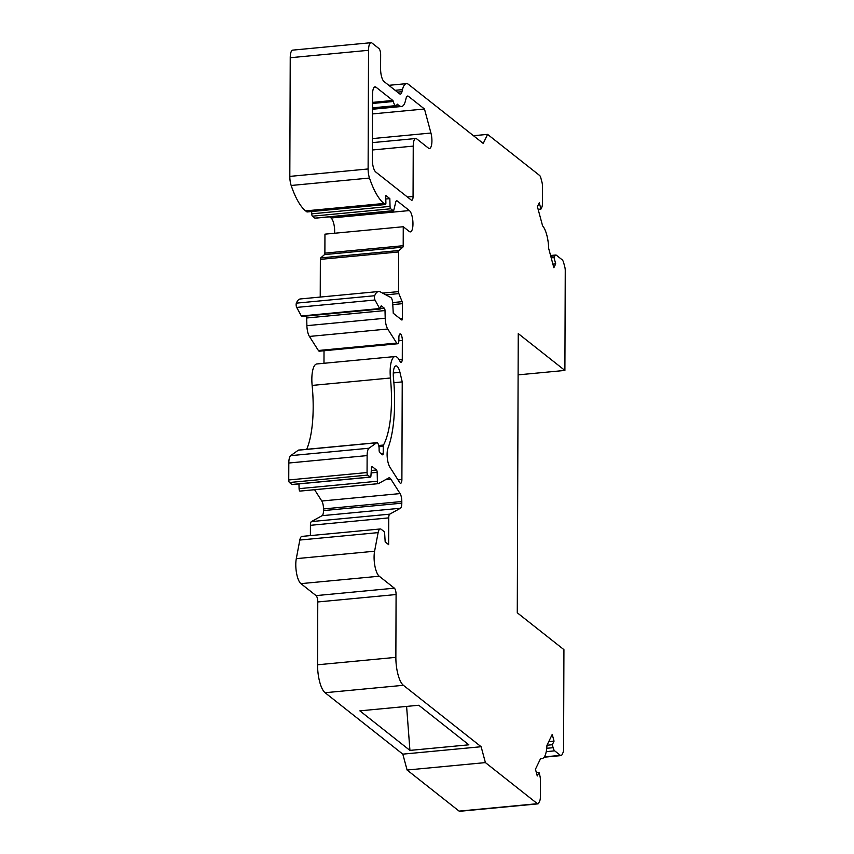 <?xml version="1.0" encoding="UTF-8"?>
<svg xmlns="http://www.w3.org/2000/svg" width="854" height="854" viewBox="0 0 854 854"><rect width="100%" height="100%" fill="white"/><g stroke="black" fill="none" stroke-linecap="round" stroke-linejoin="round"><path stroke-width="1.28" d="M537.924 803.87L459.612 811.3A5.188 1.665 -95.4 0 1 459.11 811.119L407.091 770.02L402.821 754.146L325.086 692.722A22.834 7.323 -95.4 0 1 317.56 664.786L317.773 601.963A5.188 1.665 84.6 0 0 316.065 595.612L300.918 583.645A15.575 4.996 -95.4 0 1 296.295 558.655L299.818 540.048A10.376 3.331 -95.4 0 1 301.953 536.397L380.254 528.978A10.376 3.331 -95.4 0 1 381.268 529.341L383.99 531.487A2.071 0.662 -95.4 0 1 384.663 533.622L385.175 541.927L388.634 544.649L388.73 517.887A5.188 1.665 -95.4 0 1 389.744 514.161L400.43 508.247A7.056 2.263 84.6 0 0 401.807 503.177L401.807 501.511A7.056 2.263 84.6 0 0 400.088 493.591L390.951 479.243A10.333 3.309 84.6 0 0 389.05 477.845A10.333 3.309 84.6 0 0 388.602 477.984L378.375 483.642A2.071 0.662 -95.4 0 1 378.279 483.674A2.071 0.662 -95.4 0 1 377.393 481.24L377.169 472.358A2.071 0.662 84.6 0 0 376.486 469.988L372.163 466.583A2.071 0.662 84.6 0 0 371.96 466.508A2.071 0.662 84.6 0 0 371.479 467.693L370.924 475.945A2.071 0.662 -95.4 0 1 370.433 477.13A2.071 0.662 -95.4 0 1 370.23 477.055L367.743 475.091A2.071 0.662 -95.4 0 1 367.06 472.55L367.124 455.598A10.376 3.331 -95.4 0 1 369.003 448.222L376.603 442.778A5.188 1.665 -95.4 0 1 376.902 442.66A5.188 1.665 -95.4 0 1 379.123 449.193L379.112 450.069A2.071 0.662 84.6 0 0 379.795 452.609L382.539 454.776A2.071 0.662 84.6 0 0 382.741 454.851A2.071 0.662 84.6 0 0 383.232 453.325L383.254 446.332A2.071 0.662 -95.4 0 1 383.489 445.041A72.633 23.293 84.6 0 0 390.438 378.002A20.763 6.661 -95.4 0 1 395.092 356.534A20.763 6.661 -95.4 0 1 399.907 361.157A5.113 1.644 84.6 0 0 401.092 362.299A5.113 1.644 84.6 0 0 402.277 359.491L402.341 340.436A5.188 1.665 84.6 0 0 400.12 333.903A5.188 1.665 84.6 0 0 398.882 337.704L398.882 339.967A5.188 1.665 -95.4 0 1 397.644 343.767A5.188 1.665 -95.4 0 1 396.683 343.062L387.727 329.014A10.376 3.331 -95.4 0 1 385.207 318.243L385.005 310.557A2.071 0.662 84.6 0 0 384.321 308.198L381.492 305.967A2.071 0.662 84.6 0 0 381.29 305.892A2.071 0.662 84.6 0 0 380.799 307.291A2.594 0.833 -95.4 0 1 380.179 309.031A2.594 0.833 -95.4 0 1 379.635 308.55L375.002 300A2.594 0.833 -95.4 0 1 374.671 295.73A25.951 8.316 -95.4 0 1 378.632 291.524A25.951 8.316 -95.4 0 1 380.414 291.929L390.865 297.544A5.188 1.665 -95.4 0 1 392.701 303.106L393.256 313.258L401.722 319.94A2.071 0.662 84.6 0 0 401.924 320.015A2.071 0.662 84.6 0 0 402.415 318.499L402.469 303.672A2.071 0.662 84.6 0 0 402.127 301.665L398.871 293.605A2.071 0.662 -95.4 0 1 398.53 291.609L398.669 251.951A2.071 0.662 -95.4 0 1 399.021 250.5L402.842 247.169A2.071 0.662 84.6 0 0 403.195 245.706L403.259 226.726L409.301 231.509A10.899 3.491 84.6 0 0 410.368 231.882A10.899 3.491 84.6 0 0 412.93 222.318A10.899 3.491 84.6 0 0 409.376 210.564L397.206 200.946A5.188 1.665 84.6 0 0 396.694 200.765A5.188 1.665 84.6 0 0 395.701 202.259L393.79 210.18A2.071 0.662 -95.4 0 1 393.384 210.778A2.071 0.662 -95.4 0 1 393.182 210.703L390.726 208.771A2.071 0.662 -95.4 0 1 390.043 206.401L389.84 198.63L385.698 195.352L385.891 202.836A2.071 0.662 -95.4 0 1 385.4 204.533A2.071 0.662 -95.4 0 1 385.197 204.458L383.937 203.465A73.316 23.506 -95.4 0 1 369.483 178.048A10.376 3.331 -95.4 0 1 368.117 168.964L368.533 50.301A10.376 3.331 -95.4 0 1 371.01 42.7A10.376 3.331 -95.4 0 1 372.024 43.063L378.93 48.518A5.188 1.665 -95.4 0 1 380.649 54.869L380.596 68.822A10.376 3.331 84.6 0 0 384.012 81.525L399.565 93.801A8.305 2.658 84.6 0 0 400.377 94.089A8.305 2.658 84.6 0 0 401.967 91.709L402.469 89.617A20.763 6.661 -95.4 0 1 406.461 83.649A20.763 6.661 -95.4 0 1 408.49 84.375L483.236 143.429L487.591 134.377L539.611 175.465A5.188 1.665 -95.4 0 1 540.828 177.899L541.863 181.731A6.747 2.167 -95.4 0 1 542.503 186.834L542.439 203.327A6.747 2.167 -95.4 0 1 541.767 207.394L540.956 209.081L539.258 202.793L537.412 206.636L542.578 225.819A20.763 6.661 -95.4 0 1 548.695 248.525L553.851 267.708L555.708 263.865L554.011 257.577L554.833 255.89A6.747 2.167 -95.4 0 1 555.762 255.015A6.747 2.167 -95.4 0 1 556.424 255.25L562.135 259.765A6.747 2.167 -95.4 0 1 563.725 262.915L564.75 266.747A5.188 1.665 -95.4 0 1 565.252 270.675L564.9 370.433L518.25 333.583L517.278 612.798L563.928 649.648L563.576 749.406A5.188 1.665 -95.4 0 1 563.053 752.534L562.007 754.722A6.747 2.167 -95.4 0 1 561.067 755.598A6.747 2.167 -95.4 0 1 560.405 755.363L554.694 750.847A6.747 2.167 -95.4 0 1 553.114 747.698L552.314 744.731L554.043 741.144L552.228 734.408L546.955 745.35A20.763 6.661 -95.4 0 1 542.044 758.565A20.763 6.661 -95.4 0 1 540.721 758.299L535.447 769.23L537.262 775.966L538.991 772.379L539.781 775.347A6.747 2.167 -95.4 0 1 540.433 780.449L540.368 796.953A6.747 2.167 -95.4 0 1 539.696 801.009L538.639 803.198A5.188 1.665 -95.4 0 1 537.924 803.87A5.188 1.665 -95.4 0 1 537.412 803.699L485.403 762.601L481.133 746.727L403.387 685.303A22.834 7.323 -95.4 0 1 395.861 657.356L396.085 594.533A5.188 1.665 84.6 0 0 394.377 588.182L379.229 576.215A15.575 4.996 -95.4 0 1 374.596 551.225L378.119 532.618A10.376 3.331 -95.4 0 1 380.254 528.978M310.386 535.597L310.418 525.317A5.188 1.665 -95.4 0 1 311.432 521.58L322.118 515.677A7.056 2.263 84.6 0 0 323.495 510.596L323.506 508.941A7.056 2.263 84.6 0 0 321.787 501.01L314.582 489.716M378.194 483.663L300.064 491.071A2.071 0.662 -95.4 0 1 299.978 491.103A2.071 0.662 -95.4 0 1 299.092 488.659L298.964 483.908M292.314 484.442A2.071 0.662 -95.4 0 1 292.132 484.549A2.071 0.662 -95.4 0 1 291.929 484.474L289.442 482.51A2.071 0.662 -95.4 0 1 288.748 479.969L288.812 463.017A10.376 3.331 -95.4 0 1 290.691 455.652L298.302 450.197A5.188 1.665 -95.4 0 1 298.59 450.079L376.902 442.66M306.693 449.311A72.633 23.293 84.6 0 0 312.137 385.421A20.763 6.661 -95.4 0 1 316.791 363.964L395.092 356.534M323.976 363.281L324.018 350.748M397.644 343.767L319.332 351.197A5.188 1.665 -95.4 0 1 318.382 350.492L309.415 336.444A10.376 3.331 -95.4 0 1 306.896 325.662L306.693 317.987A2.071 0.662 84.6 0 0 306.298 316.033M380.179 309.031L301.878 316.45A2.594 0.833 -95.4 0 1 301.334 315.98L296.701 307.419A2.594 0.833 -95.4 0 1 296.359 303.149A25.951 8.316 -95.4 0 1 300.32 298.953L378.632 291.524M320.229 297.064L320.357 259.37A2.071 0.662 -95.4 0 1 320.709 257.919L324.531 254.588A2.071 0.662 84.6 0 0 324.883 253.136L324.947 234.156L403.259 226.726M334.587 233.238A10.899 3.491 84.6 0 0 331.074 217.994L329.601 216.831M315.265 218.09A2.071 0.662 -95.4 0 1 315.083 218.208A2.071 0.662 -95.4 0 1 314.88 218.133L312.425 216.19A2.071 0.662 -95.4 0 1 311.742 213.831L311.678 211.525M307.28 211.845A2.071 0.662 -95.4 0 1 307.098 211.952A2.071 0.662 -95.4 0 1 306.896 211.888L305.625 210.885A73.316 23.506 -95.4 0 1 291.171 185.478A10.376 3.331 -95.4 0 1 289.816 176.394L290.232 57.73A10.376 3.331 -95.4 0 1 292.698 50.13L371.01 42.7M389.883 467.149A11.422 3.662 -95.4 0 1 388.026 447.976A82.027 26.303 84.6 0 0 393.438 377.639A11.369 3.651 -95.4 0 1 395.978 365.896A11.369 3.651 -95.4 0 1 399.95 372.344L402.234 381.909L401.892 479.532A5.113 1.644 -95.4 0 1 400.665 483.279A5.113 1.644 -95.4 0 1 399.725 482.585L389.883 467.149M397.59 104.252A2.071 0.662 84.6 0 0 397.388 104.177A2.071 0.662 84.6 0 0 397.089 104.476A7.782 2.498 -95.4 0 1 395.957 105.618A7.782 2.498 -95.4 0 1 393.31 101.498A2.071 0.662 84.6 0 0 392.808 100.462L376.027 87.204A10.376 3.331 84.6 0 0 375.013 86.841A10.376 3.331 84.6 0 0 372.536 94.452L372.312 159.282A10.376 3.331 84.6 0 0 375.728 171.985L411.318 200.103A5.188 1.665 84.6 0 0 411.831 200.284A5.188 1.665 84.6 0 0 413.058 196.484L413.24 146.119A10.376 3.331 -95.4 0 1 415.717 138.519A10.376 3.331 -95.4 0 1 416.731 138.882L428.441 148.126A10.376 3.331 84.6 0 0 429.455 148.489A10.376 3.331 84.6 0 0 430.939 133.032L424.47 108.992L408.447 96.342A8.305 2.658 84.6 0 0 407.636 96.054A8.305 2.658 84.6 0 0 406.045 98.434L405.543 100.526A20.763 6.661 -95.4 0 1 401.551 106.494A20.763 6.661 -95.4 0 1 399.523 105.768L397.206 104.284M409.931 750.399L359.865 710.848L418.78 705.255L468.846 744.816L409.931 750.399L406.6 706.418M402.821 754.146L481.133 746.727M538.137 209.347L540.956 209.081M473.468 135.711L487.591 134.377M385.794 199.014L389.84 198.63M399.17 359.78L402.277 359.491M407.091 770.02L485.403 762.601M536.365 772.635L538.991 772.379M548.738 741.646L554.043 741.144M547.008 745.232L552.314 744.731M518.111 374.874L564.9 370.433M551.204 257.844L554.011 257.577M552.89 264.132L555.708 263.865M372.472 113.924L424.47 108.992M393.875 382.699L402.234 381.909M325.086 692.722L403.387 685.303M372.493 108.33L399.523 105.768M395.146 90.31L402.469 89.617M397.452 92.136L401.967 91.709M290.232 57.73L368.533 50.301M289.816 176.394L368.117 168.964M291.171 185.478L369.483 178.048M305.625 210.885L383.937 203.465M306.896 211.888L385.197 204.458M311.742 213.831L390.043 206.401M312.425 216.19L390.726 208.771M314.88 218.133L393.182 210.703M396.235 201.042L397.206 200.946M331.074 217.994L409.376 210.564M324.883 253.136L403.195 245.706M324.531 254.588L402.842 247.169M320.709 257.919L399.021 250.5M320.357 259.37L398.669 251.951M382.624 293.114L398.53 291.609M385.837 294.843L398.871 293.605M392.659 302.572L402.127 301.665M392.787 304.59L402.469 303.672M400.152 318.713L402.415 318.499M296.359 303.149L374.671 295.73M296.701 307.419L375.002 300M301.334 315.98L379.635 308.55M380.606 308.55L384.321 308.198M306.693 317.987L385.005 310.557M306.896 325.662L385.207 318.243M309.415 336.444L387.727 329.014M318.382 350.492L396.683 343.062M398.85 340.767L402.341 340.436M312.137 385.421L390.438 378.002M378.685 445.489L383.489 445.041M378.93 446.738L383.254 446.332M380.969 453.538L383.232 453.325M298.302 450.197L376.603 442.778M290.691 455.652L369.003 448.222M288.812 463.017L367.124 455.598M288.748 479.969L367.06 472.55M289.442 482.51L367.743 475.091M291.929 484.474L370.23 477.055M371.287 470.49L376.486 469.988M371.127 472.935L377.169 472.358M299.092 488.659L377.393 481.24M385.367 479.777L390.951 479.243M321.787 501.01L400.088 493.591M323.506 508.941L401.807 501.511M323.495 510.596L401.807 503.177M322.118 515.677L400.43 508.247M311.432 521.58L389.744 514.161M310.418 525.317L388.73 517.887M299.818 540.048L378.119 532.618M296.295 558.655L374.596 551.225M300.918 583.645L379.229 576.215M316.065 595.612L394.377 588.182M317.773 601.963L396.085 594.533M317.56 664.786L395.861 657.356M459.11 811.119L537.412 803.699M546.752 748.296L553.114 747.698M546.25 751.648L554.694 750.847M544.35 756.89L560.405 755.363M550.777 256.275L554.833 255.89M406.899 96.491L408.447 96.342M372.387 138.594L430.939 133.032M372.344 149.994L413.24 146.119M407.411 197.018L413.058 196.484M374.084 87.396L376.027 87.204M372.515 102.395L392.808 100.462M372.504 103.462L393.31 101.498M393.299 372.974L399.95 372.344M398.017 479.895L401.892 479.532M406.461 83.649L388.826 85.325M385.4 204.533L307.098 211.952M393.384 210.778L315.083 218.208M370.433 477.13L292.132 484.549M378.279 483.674L299.978 491.103M542.044 758.565L540.518 758.715M561.067 755.598L544.126 757.21M555.762 255.015L550.574 255.506M401.551 106.494L372.483 109.248M415.717 138.519L372.365 142.629M395.957 105.618L372.493 107.839"/></g></svg>
